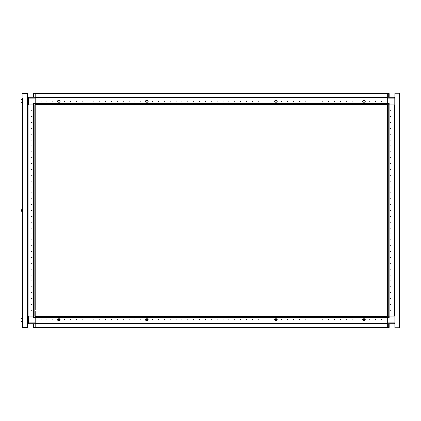 <?xml version="1.0" encoding="UTF-8"?>
<svg xmlns="http://www.w3.org/2000/svg" width="421" height="421" viewBox="0 0 421 421"><rect width="100%" height="100%" fill="white"/><g stroke="black" fill="none" stroke-linecap="round" stroke-linejoin="round"><path stroke-width="0.63" d="M389.093 104.866L389.093 316.134L388.72 316.134L388.72 104.866L387.709 104.866L387.709 316.134L388.72 316.134M35.217 311.324L35.217 317.955L35.217 317.576L387.331 317.576L387.331 317.955L388.683 317.955L388.683 316.134L389.151 316.134L389.151 317.487L387.331 317.487L387.331 323.354L35.217 323.349L387.331 323.354L387.331 327.933L35.217 327.933L35.217 327.554L387.331 327.554L387.331 327.933L388.683 327.933L388.683 327.459L389.151 327.459L389.151 323.707L394.845 323.707L394.845 323.191M394.493 316.134L394.493 104.866L394.488 316.134L394.903 316.134M387.331 327.459L388.683 327.459L388.683 323.707L389.151 323.707M388.683 316.134L387.331 316.134L387.331 103.513L389.151 103.513L389.151 104.866L388.683 104.866L388.683 103.045L387.331 103.045L387.331 103.424L35.217 103.424L35.217 97.646L387.331 97.651L35.217 97.646L35.217 93.067L387.331 93.067L387.331 93.446L35.217 93.446L35.217 93.067L33.833 93.067L33.396 93.541L35.217 93.541M394.903 104.866L394.493 104.866M387.331 103.513L387.331 93.067L388.978 93.173M173.62 104.808L178.504 104.808M185.361 104.808L190.239 104.808M197.096 104.808L201.98 104.808M208.832 104.808L213.715 104.808M220.572 104.808L225.451 104.808M232.308 104.808L237.191 104.808M244.043 104.808L248.927 104.808M255.784 104.808L260.662 104.808M326.207 104.808L331.09 104.808M337.942 104.808L339.326 104.808M345.194 104.808L341.442 104.808M27.644 322.886L28.407 322.886L28.407 316.134L33.396 316.134L33.396 317.487L33.396 316.134L33.869 316.134L33.869 317.955L33.396 317.487L35.217 317.487M27.644 316.134L28.06 316.134L28.06 104.866L27.644 104.866M387.331 317.955L35.217 317.955L35.217 323.707L394.082 323.707L394.082 322.886L394.903 322.886L394.082 323.707M35.217 322.886L28.407 322.886L28.407 323.707L35.217 323.707L35.217 327.933L33.869 327.933L33.396 327.459L33.396 323.707L33.396 327.459L33.869 327.933L33.869 327.459L33.396 327.459M27.291 327.638L27.291 93.362L27.644 93.362L27.644 327.638L22.597 327.638L22.597 98.646L21.05 99.877L21.05 102.34L22.508 103.577L22.508 98.646M22.508 322.354L22.508 317.423L21.05 318.66L21.05 321.123L22.597 322.354M33.396 103.513L33.869 103.045L35.217 103.045L33.869 103.045L33.869 104.866L33.396 104.866L33.396 103.513L35.217 103.513L35.217 103.045L387.331 103.045M387.331 93.067L33.869 93.067L33.869 97.293L27.707 97.293L27.707 97.809M35.217 306.841L35.217 301.957M35.217 295.1L35.217 290.222M35.217 283.365L35.217 278.481M35.217 271.629L35.217 266.746M35.217 259.889L35.217 255.005M35.217 248.153L35.217 243.27M35.217 236.418L35.217 231.534M35.217 224.677L35.217 219.794M35.217 212.942L35.217 208.058M35.217 201.206L35.217 196.323M33.433 104.866L33.454 316.134L33.454 104.866L33.833 104.866L33.833 316.134L34.843 316.134L34.843 104.866L33.833 104.866M22.597 93.599L27.291 93.362M27.707 211.158L27.644 209.795M22.597 211.91L21.95 211.852L21.95 209.148L21.639 209.774M21.545 210.816L21.545 210.184M394.903 98.114L394.14 98.114L394.14 97.293L394.845 97.293L394.845 97.693M388.683 97.293L388.683 93.067L389.151 93.541L389.151 97.293M387.331 93.541L389.151 93.541M28.47 97.293L28.47 98.114L27.644 98.114L28.47 97.293L394.14 97.293L394.903 97.809M21.634 211.226L22.055 211.91L21.95 209.148L22.597 209.09M363.244 319.623L363.828 320.207L364.418 319.623L363.828 319.034L363.244 319.623M364.797 320.065L365.265 319.597L364.797 319.129L365.265 319.597L364.681 320.418L363.039 320.418L364.628 320.418L365.191 319.623L364.628 318.823L363.039 318.823M275.213 319.623L275.802 320.207L276.387 319.623L275.802 319.034L275.213 319.623M276.771 320.065L277.239 319.597L276.771 319.129L277.239 319.597L276.65 320.418L275.008 320.418L276.597 320.418L277.16 319.623L276.597 318.823L275.008 318.823M390.972 310.266L390.504 310.266L390.972 310.266M390.972 304.399L390.504 304.399L390.972 304.399M390.972 298.531L390.504 298.531L390.972 298.531M390.972 292.658L390.504 292.658L390.972 292.658M390.972 286.79L390.504 286.79L390.972 286.79M390.972 280.923L390.504 280.923L390.972 280.923M390.972 275.055L390.504 275.055L390.972 275.055M390.972 269.187L390.504 269.187L390.972 269.187M390.972 263.32L390.504 263.32L390.972 263.32M390.972 257.447L390.504 257.447L390.972 257.447M390.972 251.579L390.504 251.579L390.972 251.579M390.972 245.711L390.504 245.711L390.972 245.711M390.972 239.844L390.504 239.844L390.972 239.844M390.972 233.976L390.504 233.976L390.972 233.976M390.972 228.108L390.504 228.108L390.972 228.108M390.972 222.235L390.504 222.235L390.972 222.235M390.972 216.368L390.504 216.368L390.972 216.368M390.972 210.5L390.504 210.5L390.972 210.5M390.972 204.632L390.504 204.632L390.972 204.632M390.972 198.765L390.504 198.765L390.972 198.765M390.972 192.892L390.504 192.892L390.972 192.892M390.972 187.024L390.504 187.024L390.972 187.024M390.972 181.156L390.504 181.156L390.972 181.156M390.972 175.289L390.504 175.289L390.972 175.289M390.972 169.421L390.504 169.421L390.972 169.421M390.972 163.553L390.504 163.553L390.972 163.553M390.972 157.68L390.504 157.68L390.972 157.68M390.972 151.813L390.504 151.813L390.972 151.813M390.972 145.945L390.504 145.945L390.972 145.945M390.972 140.077L390.504 140.077L390.972 140.077M390.972 134.21L390.504 134.21L390.972 134.21M390.972 128.342L390.504 128.342L390.972 128.342M390.972 122.469L390.504 122.469L390.972 122.469M390.972 116.601L390.504 116.601L390.972 116.601M390.972 110.734L390.504 110.734L390.972 110.734M381.463 101.166L381.463 101.64L381.463 101.166M375.595 101.166L375.595 101.64L375.595 101.166M369.727 101.166L369.727 101.64L369.727 101.166M357.992 101.166L357.992 101.64L357.992 101.166M352.119 101.166L352.119 101.64L352.119 101.166M346.251 101.166L346.251 101.64L346.251 101.166M340.384 101.166L340.384 101.64L340.384 101.166M334.516 101.166L334.516 101.64L334.516 101.166M328.648 101.166L328.648 101.64L328.648 101.166M322.775 101.166L322.775 101.64L322.775 101.166M316.908 101.166L316.908 101.64L316.908 101.166M311.04 101.166L311.04 101.64L311.04 101.166M305.172 101.166L305.172 101.64L305.172 101.166M299.305 101.166L299.305 101.64L299.305 101.166M293.437 101.166L293.437 101.64L293.437 101.166M287.564 101.166L287.564 101.64L287.564 101.166M281.696 101.166L281.696 101.64L281.696 101.166M269.961 101.166L269.961 101.64L269.961 101.166M264.093 101.166L264.093 101.64L264.093 101.166M258.226 101.166L258.226 101.64L258.226 101.166M252.353 101.166L252.353 101.64L252.353 101.166M246.485 101.166L246.485 101.64L246.485 101.166M240.617 101.166L240.617 101.64L240.617 101.166M234.75 101.166L234.75 101.64L234.75 101.166M228.882 101.166L228.882 101.64L228.882 101.166M223.014 101.166L223.014 101.64L223.014 101.166M217.141 101.166L217.141 101.64L217.141 101.166M211.274 101.166L211.274 101.64L211.274 101.166M205.406 101.166L205.406 101.64L205.406 101.166M199.538 101.166L199.538 101.64L199.538 101.166M193.671 101.166L193.671 101.64L193.671 101.166M187.803 101.166L187.803 101.64L187.803 101.166M181.93 101.166L181.93 101.64L181.93 101.166M176.062 101.166L176.062 101.64L176.062 101.166M170.195 101.166L170.195 101.64L170.195 101.166M164.327 101.166L164.327 101.64L164.327 101.166M158.459 101.166L158.459 101.64L158.459 101.166M152.586 101.166L152.586 101.64L152.586 101.166M140.851 101.166L140.851 101.64L140.851 101.166M134.983 101.166L134.983 101.64L134.983 101.166M129.115 101.166L129.115 101.64L129.115 101.166M123.248 101.166L123.248 101.64L123.248 101.166M117.375 101.166L117.375 101.64L117.375 101.166M111.507 101.166L111.507 101.64L111.507 101.166M105.639 101.166L105.639 101.64L105.639 101.166M99.772 101.166L99.772 101.64L99.772 101.166M93.904 101.166L93.904 101.64L93.904 101.166M88.036 101.166L88.036 101.64L88.036 101.166M82.163 101.166L82.163 101.64L82.163 101.166M76.296 101.166L76.296 101.64L76.296 101.166M70.428 101.166L70.428 101.64L70.428 101.166M64.56 101.166L64.56 101.64L64.56 101.166M52.825 101.166L52.825 101.64L52.825 101.166M46.952 101.166L46.952 101.64L46.952 101.166M41.084 101.166L41.084 101.64L41.084 101.166M276.771 100.935L277.239 101.403L276.771 101.871L277.239 101.403L276.65 100.582L275.008 100.582L274.418 101.403L275.008 102.224L276.65 102.224L275.008 102.224M364.797 100.935L365.265 101.403L364.797 101.871L365.265 101.403L364.681 100.582L363.039 100.582L362.449 101.403L363.039 102.224L364.681 102.224L363.039 102.224M57.751 100.935L57.282 101.403L57.751 101.871L57.282 101.403L57.872 100.582L59.514 100.582L60.098 101.403L59.514 102.224L57.872 102.224L59.514 102.224M145.782 100.935L145.313 101.403L145.782 101.871L145.313 101.403L145.898 100.582L147.539 100.582L148.129 101.403L147.539 102.224L145.898 102.224L147.539 102.224M41.084 319.834L41.084 319.36L41.084 319.834M46.952 319.834L46.952 319.36L46.952 319.834M52.825 319.834L52.825 319.36L52.825 319.834M64.56 319.834L64.56 319.36L64.56 319.834M70.428 319.834L70.428 319.36L70.428 319.834M76.296 319.834L76.296 319.36L76.296 319.834M82.163 319.834L82.163 319.36L82.163 319.834M88.036 319.834L88.036 319.36L88.036 319.834M93.904 319.834L93.904 319.36L93.904 319.834M99.772 319.834L99.772 319.36L99.772 319.834M105.639 319.834L105.639 319.36L105.639 319.834M111.507 319.834L111.507 319.36L111.507 319.834M117.375 319.834L117.375 319.36L117.375 319.834M123.248 319.834L123.248 319.36L123.248 319.834M129.115 319.834L129.115 319.36L129.115 319.834M134.983 319.834L134.983 319.36L134.983 319.834M140.851 319.834L140.851 319.36L140.851 319.834M152.586 319.834L152.586 319.36L152.586 319.834M158.459 319.834L158.459 319.36L158.459 319.834M164.327 319.834L164.327 319.36L164.327 319.834M170.195 319.834L170.195 319.36L170.195 319.834M176.062 319.834L176.062 319.36L176.062 319.834M181.93 319.834L181.93 319.36L181.93 319.834M187.803 319.834L187.803 319.36L187.803 319.834M193.671 319.834L193.671 319.36L193.671 319.834M199.538 319.834L199.538 319.36L199.538 319.834M205.406 319.834L205.406 319.36L205.406 319.834M211.274 319.834L211.274 319.36L211.274 319.834M217.141 319.834L217.141 319.36L217.141 319.834M223.014 319.834L223.014 319.36L223.014 319.834M228.882 319.834L228.882 319.36L228.882 319.834M234.75 319.834L234.75 319.36L234.75 319.834M240.617 319.834L240.617 319.36L240.617 319.834M246.485 319.834L246.485 319.36L246.485 319.834M252.353 319.834L252.353 319.36L252.353 319.834M258.226 319.834L258.226 319.36L258.226 319.834M264.093 319.834L264.093 319.36L264.093 319.834M269.961 319.834L269.961 319.36L269.961 319.834M281.696 319.834L281.696 319.36L281.696 319.834M287.564 319.834L287.564 319.36L287.564 319.834M293.437 319.834L293.437 319.36L293.437 319.834M299.305 319.834L299.305 319.36L299.305 319.834M305.172 319.834L305.172 319.36L305.172 319.834M311.04 319.834L311.04 319.36L311.04 319.834M316.908 319.834L316.908 319.36L316.908 319.834M322.775 319.834L322.775 319.36L322.775 319.834M328.648 319.834L328.648 319.36L328.648 319.834M334.516 319.834L334.516 319.36L334.516 319.834M340.384 319.834L340.384 319.36L340.384 319.834M346.251 319.834L346.251 319.36L346.251 319.834M352.119 319.834L352.119 319.36L352.119 319.834M357.992 319.834L357.992 319.36L357.992 319.834M369.727 319.834L369.727 319.36L369.727 319.834M375.595 319.834L375.595 319.36L375.595 319.834M381.463 319.834L381.463 319.36L381.463 319.834M145.782 320.065L145.313 319.597L145.782 319.129L145.313 319.597L145.898 320.418L147.539 320.418L148.129 319.597L147.539 318.776L145.898 318.776L147.539 318.776M57.751 320.065L57.282 319.597L57.751 319.129L57.282 319.597L57.872 320.418L59.514 320.418L60.098 319.597L59.514 318.776L57.872 318.776L59.514 318.776M362.918 320.065L362.449 319.597L363.039 319.129L362.465 319.623L362.707 320.018M275.002 320.065L274.418 319.597L275.008 318.776L276.65 318.776L275.008 318.776M31.58 110.734L32.049 110.734L31.58 110.734M31.58 116.601L32.049 116.601L31.58 116.601M31.58 122.469L32.049 122.469L31.58 122.469M31.58 128.342L32.049 128.342L31.58 128.342M31.58 134.21L32.049 134.21L31.58 134.21M31.58 140.077L32.049 140.077L31.58 140.077M31.58 145.945L32.049 145.945L31.58 145.945M31.58 151.813L32.049 151.813L31.58 151.813M31.58 157.68L32.049 157.68L31.58 157.68M31.58 163.553L32.049 163.553L31.58 163.553M31.58 169.421L32.049 169.421L31.58 169.421M31.58 175.289L32.049 175.289L31.58 175.289M31.58 181.156L32.049 181.156L31.58 181.156M31.58 187.024L32.049 187.024L31.58 187.024M31.58 192.892L32.049 192.892L31.58 192.892M31.58 198.765L32.049 198.765L31.58 198.765M31.58 204.632L32.049 204.632L31.58 204.632M31.58 210.5L32.049 210.5L31.58 210.5M31.58 216.368L32.049 216.368L31.58 216.368M31.58 222.235L32.049 222.235L31.58 222.235M31.58 228.108L32.049 228.108L31.58 228.108M31.58 233.976L32.049 233.976L31.58 233.976M31.58 239.844L32.049 239.844L31.58 239.844M31.58 245.711L32.049 245.711L31.58 245.711M31.58 251.579L32.049 251.579L31.58 251.579M31.58 257.447L32.049 257.447L31.58 257.447M31.58 263.32L32.049 263.32L31.58 263.32M31.58 269.187L32.049 269.187L31.58 269.187M31.58 275.055L32.049 275.055L31.58 275.055M31.58 280.923L32.049 280.923L31.58 280.923M31.58 286.79L32.049 286.79L31.58 286.79M31.58 292.658L32.049 292.658L31.58 292.658M31.58 298.531L32.049 298.531L31.58 298.531M31.58 304.399L32.049 304.399L31.58 304.399M31.58 310.266L32.049 310.266L31.58 310.266M58.13 319.623L58.714 320.207L59.303 319.623L58.714 319.034L58.13 319.623M59.514 320.065L60.077 319.623L59.514 319.129M146.155 319.623L146.745 320.207L147.329 319.623L146.745 319.034L146.155 319.623M147.539 320.065L148.103 319.623L147.539 319.129M275.002 319.129L274.439 319.623L274.676 320.018M399.876 93.383L399.597 93.246L399.95 93.483L399.95 327.517L399.597 327.754L399.876 327.617M399.597 93.246L394.903 93.246L394.903 327.754L399.597 327.754L399.597 93.246M394.845 316.134L394.845 104.866M394.488 316.134L389.151 316.134L394.082 316.134L394.082 322.886L387.331 322.886M387.331 98.114L394.14 98.114L394.14 104.866L389.151 104.866L394.488 104.866M387.331 112.26L387.331 116.243M387.331 316.134L387.331 317.487M388.683 323.707L387.331 323.707M388.683 317.955L389.151 317.487M388.978 327.827L389.151 327.459M387.331 304.757L387.331 308.74M387.331 104.866L388.683 104.866M389.151 103.513L388.683 103.045M276.771 101.871L276.65 102.224M364.797 101.871L364.681 102.224M57.751 101.871L57.872 102.224M145.782 101.871L145.898 102.224M167.753 104.808L172.636 104.808M179.488 104.808L184.372 104.808M191.229 104.808L196.112 104.808M202.964 104.808L207.848 104.808M214.699 104.808L219.583 104.808M226.44 104.808L231.324 104.808M238.175 104.808L243.059 104.808M249.911 104.808L254.794 104.808M332.074 104.808L336.958 104.808M384.889 104.808L37.658 104.808M38.643 104.808L40.027 104.808M45.31 104.808L45.9 104.808M48.01 104.808L49.394 104.808M50.383 104.808L51.767 104.808M53.877 104.808L55.262 104.808M56.251 104.808L57.635 104.808M59.745 104.808L61.134 104.808M62.119 104.808L63.503 104.808M65.618 104.808L67.002 104.808M67.986 104.808L69.37 104.808M71.486 104.808L72.87 104.808M73.854 104.808L75.243 104.808M77.353 104.808L78.738 104.808M79.722 104.808L81.111 104.808M83.221 104.808L84.605 104.808M85.595 104.808L86.979 104.808M89.089 104.808L90.473 104.808M91.462 104.808L92.846 104.808M94.957 104.808L96.346 104.808M97.33 104.808L98.714 104.808M100.829 104.808L102.214 104.808M103.198 104.808L104.582 104.808M106.697 104.808L108.081 104.808M109.065 104.808L110.455 104.808M112.565 104.808L113.949 104.808M114.938 104.808L116.322 104.808M118.433 104.808L119.817 104.808M120.806 104.808L122.19 104.808M124.3 104.808L125.69 104.808M126.674 104.808L128.058 104.808M130.173 104.808L131.557 104.808M132.541 104.808L133.925 104.808M136.041 104.808L136.625 104.808M139.209 104.808L139.793 104.808M141.909 104.808L143.293 104.808M144.277 104.808L145.666 104.808M147.776 104.808L149.16 104.808M150.15 104.808L151.534 104.808M153.644 104.808L155.028 104.808M156.017 104.808L157.401 104.808M159.512 104.808L160.901 104.808M161.885 104.808L163.269 104.808M165.385 104.808L166.769 104.808M261.651 104.808L263.036 104.808M265.146 104.808L266.535 104.808M267.519 104.808L268.903 104.808M271.019 104.808L272.403 104.808M273.387 104.808L274.771 104.808M276.886 104.808L278.27 104.808M279.255 104.808L280.644 104.808M282.754 104.808L283.344 104.808M285.922 104.808L286.512 104.808M288.622 104.808L290.006 104.808M290.995 104.808L292.379 104.808M294.49 104.808L295.879 104.808M296.863 104.808L298.247 104.808M300.362 104.808L301.746 104.808M302.731 104.808L304.115 104.808M306.23 104.808L307.614 104.808M308.598 104.808L309.982 104.808M312.098 104.808L313.482 104.808M314.466 104.808L315.855 104.808M317.966 104.808L319.35 104.808M320.339 104.808L321.723 104.808M323.833 104.808L325.217 104.808M347.309 104.808L348.693 104.808M349.677 104.808L351.067 104.808M353.177 104.808L354.561 104.808M355.55 104.808L356.934 104.808M359.045 104.808L360.429 104.808M361.418 104.808L362.802 104.808M364.912 104.808L366.302 104.808M367.286 104.808L368.67 104.808M370.785 104.808L372.169 104.808M373.153 104.808L374.537 104.808M376.653 104.808L377.237 104.808M382.521 104.808L383.905 104.808M145.782 319.129L145.898 318.776M57.751 319.129L57.872 318.776M363.039 319.129L363.039 318.776L364.681 318.776L363.039 318.776M364.797 319.129L364.681 318.776M363.039 320.065L363.039 320.418L364.681 320.418M274.892 320.065L275.008 320.418L276.65 320.418M276.771 319.129L276.65 318.776M35.217 316.192L387.331 316.192M147.539 100.582L145.898 100.582M59.514 100.582L57.872 100.582M363.039 100.582L364.681 100.582M275.008 100.582L276.65 100.582M59.514 318.823L57.919 318.823L57.351 319.623L57.919 320.418L59.514 320.418L57.872 320.418M147.539 318.823L145.945 318.823L145.382 319.623L145.945 320.418L147.539 320.418L145.898 320.418M35.217 316.134L33.869 316.134M35.217 317.955L33.869 317.955L33.396 317.487M27.644 323.191L28.407 323.707L27.707 323.707L27.707 323.307M33.869 104.866L35.217 104.866L35.217 107.308M35.217 108.292L35.217 109.676M35.217 103.513L35.217 113.175M35.217 114.159L35.217 115.549M35.217 117.659L35.217 119.043M35.217 120.032L35.217 121.416M35.217 123.527L35.217 124.911M35.217 125.9L35.217 127.284M35.217 129.394L35.217 130.778M35.217 131.768L35.217 133.152M35.217 135.262L35.217 136.651M35.217 137.635L35.217 139.019M35.217 141.135L35.217 142.519M35.217 143.503L35.217 144.887M35.217 147.003L35.217 148.387M35.217 149.371L35.217 150.76M35.217 152.87L35.217 154.254M35.217 155.244L35.217 156.628M35.217 158.738L35.217 160.122M35.217 161.111L35.217 162.495M35.217 164.606L35.217 165.995M35.217 166.979L35.217 168.363M35.217 170.479L35.217 171.863M35.217 172.847L35.217 174.231M35.217 176.346L35.217 177.73M35.217 178.715L35.217 180.099M35.217 182.214L35.217 183.598M35.217 184.582L35.217 185.971M35.217 188.082L35.217 189.466M35.217 190.455L35.217 191.839M35.217 193.949L35.217 195.333M35.217 202.191L35.217 207.074M35.217 213.926L35.217 218.809M35.217 225.667L35.217 230.545M35.217 237.402L35.217 242.285M35.217 249.137L35.217 254.021M35.217 260.878L35.217 265.756M35.217 272.613L35.217 277.497M35.217 284.349L35.217 289.232M35.217 296.089L35.217 300.968M35.217 307.825L35.217 309.677M35.217 98.114L28.47 98.114L28.47 104.866L33.396 104.866L28.06 104.866L28.06 316.134L33.396 316.134M33.869 97.293L35.217 97.293M33.396 97.293L33.396 93.541L33.869 93.067M35.217 112.496L35.217 308.504M27.707 104.866L27.707 316.134M22.692 93.362L27.176 93.362M27.554 93.362L27.176 93.246M27.554 327.638L22.692 327.638M22.597 327.401L22.597 98.646M394.866 316.134L394.866 104.866M389.115 316.134L389.115 104.866M387.331 103.024L35.217 103.024M387.331 97.272L35.217 97.272M387.331 104.429L35.217 104.429M35.217 317.976L387.331 317.976M35.217 323.728L387.331 323.728M35.217 316.571L387.331 316.571M33.869 323.707L33.869 327.459L35.217 327.459M27.681 104.866L27.681 209.811M27.681 211.189L27.681 316.134M22.955 327.638L22.955 93.362"/></g></svg>
